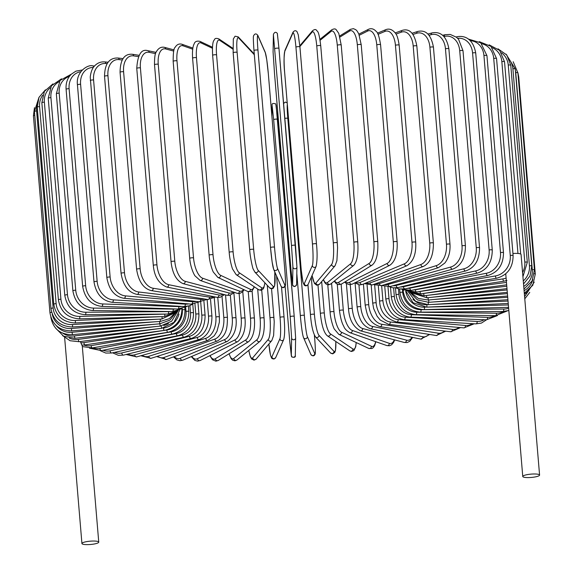 <?xml version="1.0" encoding="UTF-8"?>
<svg xmlns="http://www.w3.org/2000/svg" width="573" height="573" viewBox="0 0 573 573"><rect width="100%" height="100%" fill="white"/><g stroke="black" fill="none" stroke-linecap="round" stroke-linejoin="round"><path stroke-width="0.86" d="M82.433 544.035A8.437 1.662 -4.8 0 1 81.932 543.533A8.437 1.662 -4.8 0 1 88.829 541.313A8.437 1.662 -4.8 0 1 98.255 541.628A8.437 1.662 -4.8 0 1 98.749 542.122A8.437 1.662 -4.8 0 1 91.859 544.35A8.437 1.662 -4.8 0 1 82.433 544.035M80.678 342.79A18.078 16.775 -64.8 0 0 83.945 342.625A2.006 0.637 81.4 0 0 84.926 344.932L81.753 345.111L80.571 341.529M523.256 476.987A8.437 1.662 -4.8 0 1 522.762 476.485A8.437 1.662 -4.8 0 1 529.66 474.265A8.437 1.662 -4.8 0 1 539.086 474.58A8.437 1.662 -4.8 0 1 539.58 475.074A8.437 1.662 -4.8 0 1 532.682 477.302A8.437 1.662 -4.8 0 1 523.256 476.987M512.928 253.495A8.437 1.662 -4.8 0 1 520.556 253.982A8.437 1.662 -4.8 0 1 521.058 254.476L539.58 475.074M375.845 341.73L374.563 345.856L373.159 347.739L371.877 348.542L368.64 348.384A2.006 1.862 -64.8 0 0 371.383 346.285A18.078 5.723 81.4 0 0 375.644 341.658M368.64 348.384L338.815 334.346A2.006 1.862 -64.8 0 0 341.551 332.24L371.383 346.285M330.198 312.278A2.006 0.394 -4.8 0 1 330.084 312.163A2.006 0.394 -4.8 0 1 331.724 311.633A2.006 0.394 -4.8 0 1 333.966 311.705A18.078 5.723 81.4 0 0 341.551 332.24M331.581 283.291L333.966 311.705M321.668 281.601L324.311 313.116A18.078 4.24 82.4 0 0 330.399 333.866L352.889 348.957A18.078 4.24 82.4 0 0 356.155 342.511M320.443 313.632A2.006 0.394 -4.8 0 1 320.379 313.546A2.006 0.394 -4.8 0 1 322.105 313.001A2.006 0.394 -4.8 0 1 324.311 313.116M317.994 285.182L320.379 313.546C321.625 325.478 323.946 332.899 327.341 335.792A2.006 1.912 -56.1 0 0 330.399 333.866M327.341 335.792L349.838 350.877A2.006 1.912 -56.1 0 0 352.889 348.957M311.297 277.232L314.419 314.376A18.078 2.722 83.4 0 0 318.968 335.32L333.952 351.335A18.078 2.722 83.4 0 0 335.814 341.472M310.466 314.713L307.945 284.731M310.473 314.835A2.006 0.394 -4.8 0 1 310.444 314.77A2.006 0.394 -4.8 0 1 312.256 314.226A2.006 0.394 -4.8 0 1 314.419 314.376M307.923 284.767L310.444 314.77C311.368 325.779 313.066 333.164 315.53 336.917A2.006 1.948 -43.1 0 0 318.968 335.32M315.53 336.917L330.506 352.932A2.006 1.948 -43.1 0 0 333.952 351.335M314.727 339.195L314.384 335.062L314.735 339.216A2.006 0.394 175.2 0 0 314.727 339.195A18.078 1.189 84.4 0 1 314.706 353.412L307.343 336.587A18.078 1.189 84.4 0 1 304.356 315.479L287.811 118.432A18.078 1.189 84.4 0 1 287.324 104.465M314.735 339.245A2.006 0.394 175.2 0 0 314.735 339.216C315.659 351.292 315.358 353.806 315.035 354.372C313.968 356.291 312.579 356.306 310.867 354.415A2.006 1.963 -23.6 0 0 314.706 353.412M303.353 336.974A18.078 1.189 -95.6 0 1 300.367 315.866A2.006 0.394 -4.8 0 1 300.359 315.845L296.807 273.464M284.831 118.36A2.006 0.394 -4.8 0 1 287.811 118.432M296.807 273.514L300.359 315.845A2.006 0.394 -4.8 0 1 302.265 315.286A2.006 0.394 -4.8 0 1 304.356 315.479M300.359 315.845C301.434 327.534 302.487 334.782 303.511 337.583A2.006 1.963 -23.6 0 0 307.343 336.587M276.114 105.289L294.207 316.396L295.625 337.662M291.299 355.489A2.006 1.97 1 0 0 293.369 357.294A2.006 1.97 1 0 0 295.31 355.36C295.704 357.251 294.472 357.745 291.614 356.843L289.752 341.415L285.125 286.335L289.752 341.408A2.006 0.394 175.2 0 0 289.752 341.415L291.299 355.489L291.621 337.977L290.203 316.733L273.658 119.693L272.111 105.604L271.91 116.376M272.111 105.604A2.006 1.97 -179 0 1 272.103 105.411L271.903 116.283M273.658 119.693A2.006 0.394 -4.8 0 1 275.649 119.134A2.006 0.394 -4.8 0 1 277.661 119.363A2.006 0.394 -4.8 0 1 277.661 119.37L275.799 103.928C272.941 103.033 271.709 103.52 272.103 105.411M290.203 316.733A2.006 0.394 -4.8 0 1 292.194 316.181A2.006 0.394 -4.8 0 1 294.207 316.411A2.006 0.394 -4.8 0 1 294.207 316.418L277.661 119.363M291.621 337.977A2.006 1.97 1 0 0 293.684 339.789A2.006 1.97 1 0 0 295.632 337.855L294.207 316.411M281.508 286.973L284.036 317.091M268.887 344.022A18.078 1.898 -93.6 0 0 271.91 356.836L279.903 338.779A18.078 1.898 -93.6 0 0 280.054 317.428L276.58 276.014M280.054 317.428A2.006 0.394 -4.8 0 1 282.124 316.898A2.006 0.394 -4.8 0 1 284.05 317.134A2.006 0.394 -4.8 0 1 284.043 317.177M279.903 338.779A2.006 1.955 23.9 0 0 283.735 339.467C284.831 335.506 284.939 328.064 284.05 317.134L281.522 286.987M271.91 356.836A2.006 1.955 23.9 0 0 275.742 357.523L283.735 339.467M248.811 350.389A18.078 3.431 -92.6 0 0 252.686 357.839L268.293 339.374A18.078 3.431 -92.6 0 0 270.005 317.929L267.269 285.325M270.005 317.929A2.006 0.394 -4.8 0 1 272.139 317.435A2.006 0.394 -4.8 0 1 273.98 317.671A2.006 0.394 -4.8 0 1 273.944 317.75M268.293 339.374A2.006 1.934 40.2 0 0 271.803 340.577L273.622 335.513L274.238 321.833L271.566 288.921M252.686 357.839A2.006 1.934 40.2 0 0 256.188 359.042L271.803 340.577M229.15 353.706A18.078 4.935 -91.5 0 0 233.777 358.476L256.883 339.746A18.078 4.935 -91.5 0 0 260.128 318.251L257.678 289.064M260.128 318.251A2.006 0.394 -4.8 0 1 262.312 317.786A2.006 0.394 -4.8 0 1 264.06 318.029L261.718 290.074M256.883 339.746A2.006 1.891 51 0 0 260.085 341.257C263.559 337.089 264.884 329.346 264.06 318.029M233.777 358.476A2.006 1.891 51 0 0 236.971 359.987L260.085 341.257M210.083 355.532A18.078 6.396 -90.4 0 0 215.326 358.762L245.76 339.904A18.078 6.396 -90.4 0 0 250.501 318.38L248.252 291.678M250.501 318.38A2.006 0.394 -4.8 0 1 252.714 317.951A2.006 0.394 -4.8 0 1 254.376 318.201L252.084 290.912M245.76 339.904A2.006 1.834 58.2 0 0 248.696 341.594C253.28 337.361 255.178 329.561 254.376 318.201M215.326 358.762A2.006 1.834 58.2 0 0 218.263 360.453L248.696 341.594M191.74 356.413A18.078 7.814 -89.3 0 0 197.477 358.684L234.994 339.839A18.078 7.814 -89.3 0 0 241.19 318.323L239.113 293.591M241.19 318.323A2.006 0.394 -4.8 0 1 243.418 317.922A2.006 0.394 -4.8 0 1 245 318.173L242.773 291.678M234.994 339.839A2.006 1.769 63.3 0 0 237.709 341.658C243.511 336.888 245.939 329.06 245 318.173M197.477 358.684A2.006 1.769 63.3 0 0 200.192 360.503L237.709 341.658M174.228 356.607A18.078 9.168 -88 0 0 180.359 358.24L224.688 339.56A18.078 9.168 -88 0 0 232.266 318.072L230.346 295.174M232.266 318.072A2.006 0.394 -4.8 0 1 234.507 317.707A2.006 0.394 -4.8 0 1 236.004 317.965L233.863 292.517M224.688 339.56A2.006 1.683 67.1 0 0 227.195 341.472C234.164 336.294 237.1 328.458 236.004 317.965M180.359 358.24A2.006 1.683 67.1 0 0 182.873 360.152L227.195 341.472M157.661 356.227A18.078 10.457 -86.6 0 0 164.114 357.437L214.904 339.058A18.078 10.457 -86.6 0 0 223.807 317.635L222.045 296.621M223.807 317.635A2.006 0.394 -4.8 0 1 226.034 317.306A2.006 0.394 -4.8 0 1 227.445 317.564L225.547 294.93M214.904 339.058A2.006 1.59 70.1 0 0 217.224 341.042C227.13 335.42 227.252 327.111 227.445 317.564M164.114 357.437A2.006 1.59 70.1 0 0 166.435 359.429L217.224 341.042M142.161 355.36A18.078 11.668 -85 0 0 148.851 356.284L205.721 338.349A18.078 11.668 -85 0 0 215.878 317.012L214.281 298.024M215.878 317.012A2.006 0.394 -4.8 0 1 218.077 316.719A2.006 0.394 -4.8 0 1 219.402 316.976L217.761 297.444M205.721 338.349A2.006 1.483 72.5 0 0 207.856 340.398L214.245 335.785L216.981 331.316L219.38 322.119L219.402 316.976M148.851 356.284A2.006 1.483 72.5 0 0 150.986 358.333L207.856 340.398M127.822 354.057A18.078 12.785 -83.2 0 0 134.698 354.787L197.219 337.425A18.078 12.785 -83.2 0 0 208.522 316.217L207.111 299.443M208.522 316.217A2.006 0.394 -4.8 0 1 210.685 315.952A2.006 0.394 -4.8 0 1 211.938 316.217L210.535 299.514M197.219 337.425A2.006 1.361 74.5 0 0 199.168 339.531C207.662 336.294 211.917 328.522 211.938 316.217M134.698 354.787A2.006 1.361 74.5 0 0 136.646 356.893L199.168 339.531M114.743 352.345A18.078 13.809 -81 0 0 121.763 352.961L189.448 336.308A18.078 13.809 -81 0 0 201.811 315.243L200.686 301.856M201.811 315.243A2.006 0.394 -4.8 0 1 203.931 315.014A2.006 0.394 -4.8 0 1 205.098 315.272L203.916 301.255M189.448 336.308A2.006 1.232 76.2 0 0 191.21 338.464C200.407 335.248 205.034 327.52 205.098 315.272M121.763 352.961A2.006 1.232 76.2 0 0 123.524 355.11L191.21 338.464M103.004 350.261A18.078 14.719 -78.4 0 0 110.131 350.812L182.479 334.997A18.078 14.719 -78.4 0 0 195.794 314.097L194.935 303.898M195.794 314.097A2.006 0.394 -4.8 0 1 197.85 313.904A2.006 0.394 -4.8 0 1 198.938 314.169L197.979 302.766M182.479 334.997A2.006 1.096 77.7 0 0 184.048 337.196C193.882 334.038 198.845 326.359 198.938 314.169M110.131 350.812A2.006 1.096 77.7 0 0 111.699 353.004L184.048 337.196M92.697 347.832A18.078 15.528 -75.1 0 0 99.903 348.363L176.355 333.507A18.078 15.528 -75.1 0 0 190.508 312.801L189.907 305.645M190.508 312.801A2.006 0.394 -4.8 0 1 193.502 312.901L192.772 304.177M176.355 333.507A2.006 0.953 79 0 0 177.73 335.742C188.137 332.662 193.395 325.049 193.502 312.901M99.903 348.363A2.006 0.953 79 0 0 101.278 350.597L177.73 335.742M83.816 345.068A18.078 16.216 -70.8 0 0 91.15 345.626L171.126 331.839A18.078 16.216 -70.8 0 0 186.003 311.361L185.652 307.149M186.003 311.361A2.006 0.394 -4.8 0 1 188.846 311.483L188.395 306.14M171.126 331.839A2.006 0.795 80.2 0 0 172.308 334.116C183.202 331.137 188.718 323.595 188.846 311.483M91.15 345.626A2.006 0.795 80.2 0 0 92.332 347.897L172.308 334.116M83.945 342.625L166.836 330.019A18.078 16.775 -64.8 0 0 182.307 309.778L182.207 308.546M166.836 330.019A2.006 0.637 81.4 0 0 167.817 332.326L84.926 344.932M182.307 309.778A2.006 0.394 -4.8 0 1 184.986 309.929C184.85 322.005 179.12 329.468 167.817 332.326M163.255 328.085L163.513 328.05A18.078 17.211 -56.1 0 0 178.969 314.011M69.34 338.142A18.078 17.211 -56.1 0 0 78.336 339.388L160.075 328.508M163.513 328.05A2.006 0.473 82.4 0 0 164.293 330.385C175.925 327.677 181.813 320.3 181.963 308.245M78.336 339.388A2.006 0.473 82.4 0 0 79.117 341.723L164.293 330.385M163.713 325.485A18.078 17.512 -43.1 0 0 168.419 323.523M62.858 333.278A18.078 17.512 -43.1 0 0 74.375 335.936L156.615 326.481M161.192 326.016L161.758 328.315L174.034 322.277L179.793 309.886M74.375 335.936L74.941 338.292L161.758 328.315M56.297 325.657A18.078 17.684 -23.6 0 0 72.083 332.29L155.018 324.218M159.867 323.752L160.232 326.13L171.642 321.231L178.045 310.716M72.083 332.29L72.442 334.675L160.232 326.13M34.48 107.66L33.42 115.789A2.006 0.394 -4.8 0 1 34.731 115.302M51.634 312.299A2.006 0.394 175.2 0 0 49.966 312.829L33.42 115.789M52.222 314.04A18.078 17.72 1 0 0 71.482 328.487L155.333 321.782M159.581 321.517L159.724 323.845L169.988 320.078L176.699 311.612M71.482 328.487L71.632 330.886L159.724 323.845M34.416 111.542A2.006 0.394 -4.8 0 1 36.6 110.969L53.146 308.009A2.006 0.394 175.2 0 0 50.961 308.589L34.416 111.542L38.964 97.403M37.173 104.852A18.078 17.627 23.9 0 0 36.6 110.969M53.146 308.009A18.078 17.627 23.9 0 0 72.57 324.554L157.539 319.233M160.304 319.111L160.247 321.474L169.236 318.703L175.839 312.163M72.57 324.554L72.513 326.968L160.247 321.474M37.231 107.187A2.006 0.394 -4.8 0 1 39.587 106.599L56.133 303.647A2.006 0.394 175.2 0 0 53.776 304.234L37.231 107.187L38.985 97.36L45.403 89.846M42.689 95.19A18.078 17.391 40.2 0 0 39.587 106.599M56.133 303.647A18.078 17.391 40.2 0 0 75.35 320.515L161.586 316.64M162.052 316.625A2.006 0.38 87.4 0 1 161.787 319.039L175.367 312.564M75.35 320.515A2.006 0.38 87.4 0 1 75.084 322.943L161.787 319.039M41.85 102.753A2.006 0.394 -4.8 0 1 44.372 102.159L60.924 299.206A2.006 0.394 175.2 0 0 58.396 299.801L41.85 102.753L44.393 91.386L52.938 83.902M50.266 87.741A18.078 17.025 51 0 0 44.372 102.159M60.924 299.206A18.078 17.025 51 0 0 79.79 316.403L164.802 314.126A18.078 17.025 51 0 0 165.805 314.076M164.802 314.126A2.006 0.552 88.5 0 1 164.329 316.561L176.061 311.97M79.79 316.403A2.006 0.552 88.5 0 1 79.325 318.839L164.329 316.561M48.232 98.269A2.006 0.394 -4.8 0 1 50.925 97.668L67.471 294.715A2.006 0.394 175.2 0 0 64.778 295.317L48.232 98.269L51.427 85.807L61.519 78.816M59.212 81.66A18.078 16.531 58.2 0 0 50.925 97.668M67.471 294.715A18.078 16.531 58.2 0 0 85.864 312.249L168.541 311.619A18.078 16.531 58.2 0 0 170.245 311.519M168.541 311.619A2.006 0.709 89.6 0 1 167.86 314.054L178.31 310.516M85.864 312.249A2.006 0.709 89.6 0 1 85.191 314.692L167.86 314.054M56.34 93.771A2.006 0.394 -4.8 0 1 59.191 93.177L75.736 290.217A2.006 0.394 175.2 0 0 72.886 290.819L56.34 93.771L60.058 80.464L71.253 74.225M69.383 76.41A18.078 15.908 63.3 0 0 59.191 93.177M75.736 290.217A18.078 15.908 63.3 0 0 93.528 308.095L173.232 309.105A18.078 15.908 63.3 0 0 175.503 308.962M173.232 309.105A2.006 0.867 90.7 0 1 172.351 311.54L181.928 308.618M93.528 308.095A2.006 0.867 90.7 0 1 92.647 310.53L172.351 311.54M66.103 89.295A2.006 0.394 -4.8 0 1 67.091 88.865A2.006 0.394 -4.8 0 1 69.111 88.7L85.656 285.748A2.006 0.394 175.2 0 0 83.637 285.913A2.006 0.394 175.2 0 0 82.648 286.342L66.103 89.295C65.759 84.496 66.769 80.32 69.132 76.768L71.195 74.289L75.887 71.152L82.261 69.999M80.764 71.718A18.078 15.17 67.1 0 0 69.111 88.7M85.656 285.748A18.078 15.17 67.1 0 0 102.71 303.955L178.84 306.605A18.078 15.17 67.1 0 0 181.605 306.419M178.84 306.605A2.006 1.017 92 0 1 177.766 309.04L186.748 306.469M102.71 303.955A2.006 1.017 92 0 1 101.636 306.383L177.766 309.04M77.448 84.876A2.006 0.394 -4.8 0 1 78.508 84.432A2.006 0.394 -4.8 0 1 80.6 84.288L97.145 281.336A2.006 0.394 175.2 0 0 95.061 281.479A2.006 0.394 175.2 0 0 93.993 281.923L77.448 84.876C75.693 71.224 88.715 64.069 92.805 65.909A2.006 1.16 -86.6 0 1 93.736 66.926M93.342 67.478A18.078 14.311 70.1 0 0 80.6 84.288M97.145 281.336A18.078 14.311 70.1 0 0 113.354 299.872L185.33 304.141A18.078 14.311 70.1 0 0 188.51 303.905M185.33 304.141A2.006 1.16 93.4 0 1 184.062 306.562L189.57 305.774L192.628 304.184M113.354 299.872A2.006 1.16 93.4 0 1 112.079 302.293L184.062 306.562M90.283 80.542A2.006 0.394 -4.8 0 1 91.429 80.084A2.006 0.394 -4.8 0 1 93.578 79.969L110.123 277.01A2.006 0.394 175.2 0 0 107.975 277.131A2.006 0.394 175.2 0 0 106.836 277.59L90.24 77.104C91.207 68.559 94.552 65.981 94.839 65.651C97.611 62.865 100.912 61.619 104.737 61.905A2.006 1.296 -85 0 1 105.862 63.503A18.078 13.344 72.5 0 0 93.578 79.969M107.13 63.61L105.862 63.503M110.123 277.01A18.078 13.344 72.5 0 0 125.372 295.876L192.65 301.727A18.078 13.344 72.5 0 0 196.181 301.434M192.65 301.727A2.006 1.296 95 0 1 191.181 304.141L199.468 301.821M125.372 295.876A2.006 1.296 95 0 1 123.904 298.282L191.181 304.141M104.53 76.331A2.006 0.394 -4.8 0 1 105.747 75.858A2.006 0.394 -4.8 0 1 107.946 75.772L124.499 272.812A2.006 0.394 175.2 0 0 122.3 272.906A2.006 0.394 175.2 0 0 121.075 273.378L104.53 76.331C104.744 63.789 109.228 57.687 117.981 58.016A2.006 1.418 -83.2 0 1 119.163 59.621A18.078 12.277 74.5 0 0 107.946 75.772M122.164 59.979L119.163 59.621M124.499 272.812A18.078 12.277 74.5 0 0 138.673 291.994L200.743 299.393A18.078 12.277 74.5 0 0 204.554 299.006M200.743 299.393A2.006 1.418 96.8 0 1 199.082 301.778L207.147 299.414M138.673 291.994A2.006 1.418 96.8 0 1 137.019 294.379L199.082 301.778M120.058 72.277A2.006 0.394 -4.8 0 1 121.361 71.79A2.006 0.394 -4.8 0 1 123.596 71.725L140.141 268.773A2.006 0.394 175.2 0 0 137.907 268.837A2.006 0.394 175.2 0 0 136.603 269.324L120.058 72.277C120.273 59.563 124.391 53.568 132.42 54.277A2.006 1.533 -81 0 1 133.645 55.882A18.078 11.116 76.2 0 0 123.596 71.725M138.351 56.62L133.645 55.882M140.141 268.773A18.078 11.116 76.2 0 0 153.156 288.255L209.539 297.136A18.078 11.116 76.2 0 0 213.55 296.628M209.539 297.136A2.006 1.533 99 0 1 207.691 299.5L215.52 297.029M153.156 288.255A2.006 1.533 99 0 1 151.308 290.618L207.691 299.5M136.761 68.402A2.006 0.394 -4.8 0 1 138.143 67.908A2.006 0.394 -4.8 0 1 140.406 67.879L156.952 264.919A2.006 0.394 175.2 0 0 154.696 264.955A2.006 0.394 175.2 0 0 153.306 265.449L136.761 68.402C137.656 54.55 141.388 48.655 147.963 50.711A2.006 1.633 -78.4 0 1 149.202 52.322A18.078 9.87 77.7 0 0 140.406 67.879M155.57 53.626L149.202 52.322M156.952 264.919A18.078 9.87 77.7 0 0 168.72 284.695L218.986 294.995A18.078 9.87 77.7 0 0 223.105 294.278M218.986 294.995A2.006 1.633 101.6 0 1 216.938 297.323L220.154 297.315L224.509 294.651M168.72 284.695A2.006 1.633 101.6 0 1 166.671 287.016L216.938 297.323M154.509 64.742A2.006 0.394 -4.8 0 1 155.978 64.24A2.006 0.394 -4.8 0 1 158.248 64.24L174.794 261.288A2.006 0.394 175.2 0 0 172.523 261.281A2.006 0.394 175.2 0 0 171.055 261.789L154.509 64.742C154.445 57.307 155.104 52.902 156.472 51.52C158.606 48.017 161.278 46.628 164.494 47.351A2.006 1.726 -75.1 0 1 165.719 48.956A18.078 8.552 79 0 0 158.248 64.24M173.719 51.083L165.719 48.956M174.794 261.288A18.078 8.552 79 0 0 185.229 281.329L228.999 292.968A18.078 8.552 79 0 0 233.125 291.929M228.999 292.968A2.006 1.726 104.9 0 1 226.743 295.245L229.572 295.367L233.125 293.39L234.056 292.251M185.229 281.329A2.006 1.726 104.9 0 1 182.973 283.606L226.743 295.245M173.161 61.332A2.006 0.394 -4.8 0 1 174.722 60.81A2.006 0.394 -4.8 0 1 176.985 60.845L193.531 257.893A2.006 0.394 175.2 0 0 191.267 257.857A2.006 0.394 175.2 0 0 189.713 258.373L173.161 61.332C173.175 52.737 173.791 48.125 175.023 47.495C176.763 44.551 179.055 43.462 181.899 44.236A2.006 1.805 -70.8 0 1 183.059 45.819A18.078 7.163 80.2 0 0 176.985 60.845M192.693 49.185L183.059 45.819M193.531 257.893A18.078 7.163 80.2 0 0 202.57 278.192L239.507 291.084A18.078 7.163 80.2 0 0 243.518 289.487M239.507 291.084A2.006 1.805 109.2 0 1 237.029 293.29L239.621 293.534L242.623 291.85L244.055 289.745M202.57 278.192A2.006 1.805 109.2 0 1 200.092 280.405L237.029 293.29M192.707 58.303A2.006 0.394 -4.8 0 1 192.592 58.181A2.006 0.394 -4.8 0 1 194.233 57.651A2.006 0.394 -4.8 0 1 196.475 57.73L213.02 254.77A2.006 0.394 175.2 0 0 210.778 254.699A2.006 0.394 175.2 0 0 209.138 255.229L192.592 58.181C191.962 47.81 193.767 44.522 194.147 43.942C194.849 41.528 196.826 40.683 200.063 41.406A2.006 1.862 -64.8 0 1 201.094 42.939A18.078 5.723 81.4 0 0 196.475 57.73M212.418 48.268L201.094 42.939M213.02 254.77A18.078 5.723 81.4 0 0 220.605 275.312L250.437 289.351A18.078 5.723 81.4 0 0 254.154 286.701M250.437 289.351A2.006 1.862 115.2 0 1 247.694 291.456L250.931 291.607L252.213 290.805L254.419 286.872M220.605 275.312A2.006 1.862 115.2 0 1 217.869 277.411L247.694 291.456M212.705 55.416A2.006 0.394 -4.8 0 1 212.633 55.323A2.006 0.394 -4.8 0 1 214.366 54.786A2.006 0.394 -4.8 0 1 216.573 54.901L233.118 251.948A2.006 0.394 175.2 0 0 230.912 251.834A2.006 0.394 175.2 0 0 229.186 252.371A2.006 0.394 175.2 0 0 229.25 252.464M232.91 49.185L219.688 40.325A18.078 4.24 82.4 0 0 216.573 54.901M219.688 40.325A2.006 1.912 -56.1 0 0 218.872 38.914C216.429 38.076 214.997 38.255 214.589 39.43C214.058 40.733 211.895 40.282 212.633 55.323L229.186 252.371C229.83 261.002 232.502 269.31 232.667 269.188L236.148 274.625L258.638 289.709A2.006 1.912 123.9 0 0 261.696 287.782A18.078 4.24 82.4 0 0 264.841 282.725M233.118 251.948A18.078 4.24 82.4 0 0 239.206 272.698L261.696 287.782M239.206 272.698A2.006 1.912 123.9 0 1 236.148 274.625M249.713 249.771L233.175 52.845A2.006 0.394 -4.8 0 1 233.147 52.78A2.006 0.394 -4.8 0 1 234.966 52.236A2.006 0.394 -4.8 0 1 237.122 52.387L253.667 249.434A2.006 0.394 175.2 0 0 251.511 249.284A2.006 0.394 175.2 0 0 249.699 249.828A2.006 0.394 175.2 0 0 249.728 249.885M254.355 55.072A18.078 2.722 83.4 0 0 253.689 54.02L238.705 38.004A18.078 2.722 83.4 0 0 237.122 52.387M238.705 38.004A2.006 1.948 -43.1 0 0 238.196 36.858L235.073 36.199L233.311 38.993L233.147 52.78L249.699 249.828C250.179 258.33 253.151 270.041 253.18 268.988L254.777 271.974L269.761 287.99A2.006 1.948 136.9 0 0 273.199 286.393A18.078 2.722 83.4 0 0 274.782 272.003L274.775 271.881M253.667 249.434A18.078 2.722 83.4 0 0 258.215 270.377L273.199 286.393M253.689 54.02A2.006 1.948 -43.1 0 0 253.18 52.874L238.196 36.858M258.215 270.377A2.006 1.948 136.9 0 1 254.777 271.974M253.982 50.603A2.006 0.394 -4.8 0 1 253.975 50.574A2.006 0.394 -4.8 0 1 255.873 50.016A2.006 0.394 -4.8 0 1 257.972 50.209L274.517 247.257A2.006 0.394 175.2 0 0 272.426 247.063A2.006 0.394 175.2 0 0 270.52 247.622L253.982 50.603M274.517 247.257A18.078 1.189 84.4 0 0 277.504 268.365L284.867 285.189A18.078 1.189 84.4 0 0 284.888 270.972L268.343 73.924A18.078 1.189 84.4 0 0 265.356 52.816L257.993 35.992A18.078 1.189 84.4 0 0 257.972 50.209M257.993 35.992A2.006 1.963 -23.6 0 0 257.836 35.383C256.238 33.313 254.813 33.463 253.56 35.827C253.18 36.257 253.316 41.17 253.975 50.574L270.52 247.622A2.006 0.394 175.2 0 0 270.528 247.643A18.078 1.189 -95.6 0 0 273.514 268.751M265.356 52.816A2.006 1.963 -23.6 0 0 265.199 52.207L257.836 35.383M284.888 270.972A2.006 0.394 -4.8 0 1 284.896 270.993L268.35 73.946L266.753 59.671L265.199 52.207M284.867 285.189A2.006 1.963 156.4 0 1 281.028 286.192C282.632 288.255 284.058 288.104 285.304 285.741C285.691 285.318 285.547 280.398 284.896 270.993M277.504 268.365A2.006 1.963 156.4 0 1 273.672 269.36L281.028 286.192M274.954 48.705A2.006 0.394 -4.8 0 1 276.938 48.153A2.006 0.394 -4.8 0 1 278.958 48.383A2.006 0.394 -4.8 0 1 278.958 48.39L295.503 245.416A2.006 0.394 175.2 0 0 295.503 245.423A2.006 0.394 175.2 0 0 293.491 245.194A2.006 0.394 175.2 0 0 291.499 245.753L273.4 34.624L273.085 52.129L274.503 73.373L291.048 270.42L292.595 284.502L292.918 266.997L291.499 245.753M277.411 34.301L278.958 48.368L277.353 33.435C275.842 31.651 274.524 31.981 273.4 34.43A2.006 1.97 1 0 0 273.4 34.624M278.958 48.383L296.921 266.674A2.006 1.97 -179 0 1 294.98 268.809A2.006 1.97 -179 0 1 292.918 266.997M273.4 34.43L273.077 51.935A2.006 1.97 1 0 0 273.085 52.129M291.048 270.442A2.006 0.394 -4.8 0 1 291.048 270.427L274.503 73.387A2.006 0.394 -4.8 0 1 274.503 73.387A2.006 0.394 -4.8 0 1 274.503 73.373L273.077 51.935M291.048 270.427A2.006 0.394 -4.8 0 1 291.048 270.42L292.653 285.375C294.157 287.159 295.482 286.829 296.606 284.38A2.006 1.97 -179 0 1 294.665 286.314A2.006 1.97 -179 0 1 292.595 284.502M316.468 243.976A2.006 0.394 175.2 0 0 316.475 243.933L299.93 46.886L298.268 34.803L296.957 31.551C295.639 30.276 294.314 30.512 292.968 32.267A2.006 1.955 23.9 0 0 292.81 33.205L284.817 51.262A18.078 1.898 -93.6 0 0 284.666 72.613L301.212 269.661A18.078 1.898 -93.6 0 0 304.327 283.635L312.328 265.578A18.078 1.898 -93.6 0 0 312.478 244.22L295.933 47.179A2.006 0.394 -4.8 0 1 298.003 46.649A2.006 0.394 -4.8 0 1 299.93 46.886A2.006 0.394 -4.8 0 1 299.923 46.929L316.461 243.89M295.933 47.179A18.078 1.898 -93.6 0 0 292.81 33.205M312.328 265.578A2.006 1.955 -156.1 0 0 316.153 266.266C317.292 260.407 317.399 252.965 316.475 243.933A2.006 0.394 175.2 0 0 314.548 243.697A2.006 0.394 175.2 0 0 312.478 244.22M292.968 32.267L284.974 50.324A2.006 1.955 23.9 0 0 284.817 51.262M284.974 50.324C283.836 56.183 283.728 63.624 284.659 72.664L301.205 269.704L302.866 281.787L304.17 285.039C305.488 286.314 306.82 286.077 308.159 284.323A2.006 1.955 -156.1 0 1 304.327 283.635M312.099 275.434A18.078 3.431 -92.6 0 0 315.981 282.969L331.595 264.504A18.078 3.431 -92.6 0 0 333.307 243.067L316.762 46.019A2.006 0.394 -4.8 0 1 318.889 45.525A2.006 0.394 -4.8 0 1 320.73 45.761A2.006 0.394 -4.8 0 1 320.701 45.84M337.246 242.888A2.006 0.394 175.2 0 0 337.282 242.809L320.73 45.761C318.731 29.395 317.392 31.959 316.547 30.29C315.773 29.173 314.434 29.323 312.521 30.749A2.006 1.934 40.2 0 0 312.084 32.131L299.901 46.542M316.762 46.019A18.078 3.431 -92.6 0 0 312.084 32.131M331.595 264.504A2.006 1.934 -139.8 0 0 335.098 265.714L336.917 260.679L337.569 247.873L337.282 242.809A2.006 0.394 175.2 0 0 335.441 242.572A2.006 0.394 175.2 0 0 333.307 243.067M312.056 275.52L314.434 283.442L316.704 285.232L319.49 284.179A2.006 1.934 -139.8 0 1 315.981 282.969M323.451 279.488A18.078 4.935 -91.5 0 0 327.47 282.525L350.583 263.788A18.078 4.935 -91.5 0 0 353.828 242.293L337.282 45.246A2.006 0.394 -4.8 0 1 339.46 44.78A2.006 0.394 -4.8 0 1 341.214 45.031L338.772 33.37L336.15 29.646C335.377 28.643 333.909 28.693 331.738 29.803A2.006 1.891 51 0 0 331.072 31.415L320.092 40.311M337.282 45.246A18.078 4.935 -91.5 0 0 331.072 31.415M357.688 242.193A2.006 0.394 175.2 0 0 357.76 242.071A2.006 0.394 175.2 0 0 356.005 241.827A2.006 0.394 175.2 0 0 353.828 242.293M323.315 279.653L324.884 282.776L326.259 284.187L328.458 284.888L330.671 284.029A2.006 1.891 -129 0 1 327.47 282.525M330.671 284.029L353.777 265.299A2.006 1.891 -129 0 1 350.583 263.788M334.539 280.892A18.078 6.396 -90.4 0 0 338.707 282.288L369.141 263.43A18.078 6.396 -90.4 0 0 373.875 241.906L357.33 44.866A2.006 0.394 -4.8 0 1 359.543 44.429A2.006 0.394 -4.8 0 1 361.212 44.68L358.798 33.943L357.194 31.121L355.854 29.732L353.383 28.65L350.447 29.338A2.006 1.834 58.2 0 0 349.623 31.057L339.954 37.052M357.33 44.866A18.078 6.396 -90.4 0 0 349.623 31.057M377.636 241.878A2.006 0.394 175.2 0 0 377.757 241.727A2.006 0.394 175.2 0 0 376.096 241.477A2.006 0.394 175.2 0 0 373.875 241.906M334.202 281.171L336.236 283.592L338.707 284.674L341.644 283.986A2.006 1.834 -121.8 0 1 338.707 282.288M341.644 283.986L372.078 265.127A2.006 1.834 -121.8 0 1 369.141 263.43M345.361 281.68A18.078 7.814 -89.3 0 0 349.602 282.281L387.119 263.437A18.078 7.814 -89.3 0 0 393.314 241.921L376.769 44.873A2.006 0.394 -4.8 0 1 378.997 44.472A2.006 0.394 -4.8 0 1 380.579 44.73C379.247 36.758 377.858 32.403 376.404 31.658C373.968 28.836 371.34 28.048 368.518 29.287A2.006 1.769 63.3 0 0 367.608 31.064L359.314 35.232M376.769 44.873A18.078 7.814 -89.3 0 0 367.608 31.064M380.579 44.73L397.125 241.77A2.006 0.394 175.2 0 0 395.549 241.52A2.006 0.394 175.2 0 0 393.314 241.921M344.717 282.081L346.207 283.499L349.702 284.724L352.316 284.101A2.006 1.769 -116.7 0 1 349.602 282.281M352.316 284.101L389.833 265.256A2.006 1.769 -116.7 0 1 387.119 263.437M355.847 282.324A18.078 9.168 -88 0 0 360.073 282.489L404.402 263.802A18.078 9.168 -88 0 0 411.98 242.315L395.434 45.274A2.006 0.394 -4.8 0 1 397.669 44.909A2.006 0.394 -4.8 0 1 399.166 45.167C398.156 38.477 396.817 34.373 395.134 32.847C392.247 29.445 389.146 28.378 385.837 29.638A2.006 1.683 67.1 0 0 384.884 31.429L378.022 34.323M395.434 45.274A18.078 9.168 -88 0 0 384.884 31.429M399.166 45.167L415.712 242.207A2.006 0.394 175.2 0 0 414.215 241.956A2.006 0.394 175.2 0 0 411.98 242.315M354.787 282.854L359.629 284.96L362.587 284.401A2.006 1.683 -112.9 0 1 360.073 282.489M362.587 284.401L406.909 265.714A2.006 1.683 -112.9 0 1 404.402 263.802M365.918 282.99A18.078 10.457 -86.6 0 0 370.043 282.912L420.84 264.533A18.078 10.457 -86.6 0 0 429.743 243.11L413.197 46.062A2.006 0.394 -4.8 0 1 415.418 45.733A2.006 0.394 -4.8 0 1 416.836 45.99C414.487 33.384 409.638 28.177 402.275 30.362A2.006 1.59 70.1 0 0 401.322 32.16L395.972 34.094M413.197 46.062A18.078 10.457 -86.6 0 0 401.322 32.16M416.836 45.99L433.381 243.038A2.006 0.394 175.2 0 0 431.97 242.78A2.006 0.394 175.2 0 0 429.743 243.11M364.349 283.656L372.364 284.896A2.006 1.59 -109.9 0 1 370.043 282.912M372.364 284.896L423.153 266.517A2.006 1.59 -109.9 0 1 420.84 264.533M375.487 283.764A18.078 11.668 -85 0 0 379.441 283.549L436.311 265.614A18.078 11.668 -85 0 0 446.46 244.277L429.915 47.23A2.006 0.394 -4.8 0 1 432.114 46.936A2.006 0.394 -4.8 0 1 433.446 47.201C431.125 34.781 425.882 29.538 417.724 31.458A2.006 1.483 72.5 0 0 416.793 33.241L413.018 34.43M429.915 47.23A18.078 11.668 -85 0 0 416.793 33.241M433.446 47.201L449.991 244.241A2.006 0.394 175.2 0 0 448.659 243.983A2.006 0.394 175.2 0 0 446.46 244.277M373.338 284.545L381.575 285.598A2.006 1.483 -107.5 0 1 379.441 283.549M381.575 285.598L438.445 267.663A2.006 1.483 -107.5 0 1 436.311 265.614M384.483 284.681A18.078 12.785 -83.2 0 0 388.179 284.401L450.7 267.039A18.078 12.785 -83.2 0 0 462.003 245.824L445.457 48.777A2.006 0.394 -4.8 0 1 447.62 48.519A2.006 0.394 -4.8 0 1 448.874 48.777C446.575 36.514 440.974 31.221 432.063 32.897A2.006 1.361 74.5 0 0 431.19 34.666L429.048 35.261M445.457 48.777A18.078 12.785 -83.2 0 0 431.19 34.666M448.874 48.777L465.419 245.824A2.006 0.394 175.2 0 0 464.173 245.566A2.006 0.394 175.2 0 0 462.003 245.824M381.69 285.562L390.127 286.507A2.006 1.361 -105.5 0 1 388.179 284.401M390.127 286.507L452.649 269.145A2.006 1.361 -105.5 0 1 450.7 267.039M392.834 285.755A18.078 13.809 -81 0 0 396.208 285.454L463.901 268.801A18.078 13.809 -81 0 0 476.263 247.729L459.718 50.689A2.006 0.394 -4.8 0 1 461.831 50.46A2.006 0.394 -4.8 0 1 462.998 50.718L458.572 39.308L456.459 37.231L450.228 34.444L445.185 34.681A2.006 1.232 76.2 0 0 444.383 36.428L443.939 36.536M459.718 50.689A18.078 13.809 -81 0 0 444.383 36.428M462.998 50.718L479.544 247.765A2.006 0.394 175.2 0 0 478.376 247.507A2.006 0.394 175.2 0 0 476.263 247.729M389.296 286.701L392.928 287.839L397.97 287.603A2.006 1.232 -103.8 0 1 396.208 285.454M397.97 287.603L465.663 270.957A2.006 1.232 -103.8 0 1 463.901 268.801M400.477 286.987A18.078 14.719 -78.4 0 0 403.464 286.701L475.805 270.886A18.078 14.719 -78.4 0 0 489.12 249.986L472.575 52.945A2.006 0.394 -4.8 0 1 474.63 52.752A2.006 0.394 -4.8 0 1 475.719 53.01C472.524 35.748 461.451 35.762 457.003 36.787A2.006 1.096 77.7 0 0 456.48 37.252M472.575 52.945A18.078 14.719 -78.4 0 0 457.641 38.291M475.719 53.01L492.264 250.057A2.006 0.394 175.2 0 0 491.176 249.792A2.006 0.394 175.2 0 0 489.12 249.986M396 287.933L399.087 288.95L405.032 288.892A2.006 1.096 -102.3 0 1 403.464 286.701M405.032 288.892L477.381 273.085A2.006 1.096 -102.3 0 1 475.805 270.886M407.346 288.391A18.078 15.528 -75.1 0 0 409.881 288.133L486.327 273.278A18.078 15.528 -75.1 0 0 500.487 252.578L483.941 55.531A2.006 0.394 -4.8 0 1 486.935 55.624L480.74 42.782L468.299 39.05M483.941 55.531A18.078 15.528 -75.1 0 0 470.24 40.669M486.935 55.624L503.481 252.672A2.006 0.394 175.2 0 0 500.487 252.578M401.702 289.236L411.256 290.368A2.006 0.953 -101 0 1 409.881 288.133M411.256 290.368L487.709 275.513A2.006 0.953 -101 0 1 486.327 273.278M413.405 289.952A18.078 16.216 -70.8 0 0 415.418 289.737L495.394 275.957A18.078 16.216 -70.8 0 0 510.264 255.472L493.718 58.425A2.006 0.394 -4.8 0 1 496.562 58.553L490.968 46.37L479.279 41.643M493.718 58.425A18.078 16.216 -70.8 0 0 481.735 43.72M496.562 58.553L513.107 255.594A2.006 0.394 175.2 0 0 510.264 255.472M406.271 290.547L416.6 292.008A2.006 0.795 -99.8 0 1 415.418 289.737M416.6 292.008L496.569 278.227A2.006 0.795 -99.8 0 1 495.394 275.957M418.634 291.657A18.078 16.775 -64.8 0 0 420.03 291.507L502.922 278.901A18.078 16.775 -64.8 0 0 506.102 278.091M517.956 253.459L501.848 61.612A18.078 16.775 -64.8 0 0 492.143 47.631M501.848 61.612A2.006 0.394 -4.8 0 1 504.526 61.762L520.671 254.04M409.523 291.75L421.012 293.813A2.006 0.637 -98.6 0 1 420.03 291.507M421.012 293.813L503.903 281.207A2.006 0.637 -98.6 0 1 502.922 278.901M522.569 272.533A18.078 17.211 -56.1 0 0 524.796 262.112L508.251 65.064A2.006 0.394 -4.8 0 1 510.765 65.236L506.811 55.029L498.016 48.834M508.251 65.064A18.078 17.211 -56.1 0 0 501.475 52.773M423.118 293.491A18.078 17.211 -56.1 0 0 423.683 293.426L506.468 282.41M510.765 65.236L527.31 262.284A2.006 0.394 175.2 0 0 524.796 262.112M411.242 292.595L424.464 295.761A2.006 0.473 -97.6 0 1 423.683 293.426M523.278 280.963A18.078 17.512 -43.1 0 0 529.438 265.8L512.892 68.753A2.006 0.394 -4.8 0 1 515.234 68.946L506.066 54.134M512.892 68.753A18.078 17.512 -43.1 0 0 509.547 59.886M427.967 295.296L506.79 286.235M515.234 68.946L531.78 265.994A2.006 0.394 175.2 0 0 529.438 265.8M411.206 292.581L426.928 297.838L426.355 295.51M523.736 286.428A18.078 17.684 -23.6 0 0 532.281 269.697L515.729 72.649A2.006 0.394 -4.8 0 1 517.899 72.864L513.179 61.741M515.729 72.649A18.078 17.684 -23.6 0 0 515.335 70.15M431.562 297.308L507.098 289.952M517.899 72.864L534.444 269.912A2.006 0.394 175.2 0 0 532.281 269.697M410.555 292.287L418.39 298.469L428.382 300.03L428.024 297.716M518.228 76.739A2.006 0.394 -4.8 0 1 518.737 76.961L517.885 72.656M524.094 290.69A18.078 17.72 1 0 0 532.811 279.538M433.303 299.557L507.406 293.627M518.737 76.961L535.289 274.009A2.006 0.394 175.2 0 0 534.387 273.751M409.315 291.693L417.416 299.901L428.812 302.329L428.668 300.008M524.381 294.121A18.078 17.627 23.9 0 0 528.75 290.253M433.131 301.978L507.714 297.308M407.711 291.17L415.669 301.348L428.224 304.7L428.289 302.358M431.061 304.521L508.029 301.061M412.925 299.178A18.078 17.391 40.2 0 0 426.262 304.729M405.577 290.439L413.018 302.694L426.613 307.135A2.006 0.38 -92.6 0 0 426.885 304.736M405.748 291.234A18.078 17.025 51 0 0 424.471 307.185L425.538 307.157M427.143 307.114L508.358 304.943M403.005 289.766L403.07 290.583A2.006 0.394 -4.8 0 1 404.166 290.131M403.07 290.583C405.226 302.451 412.202 308.797 423.999 309.621A2.006 0.552 -91.5 0 0 424.471 307.185M402.454 289.558L402.669 292.151A18.078 16.531 58.2 0 0 421.062 309.685L503.739 309.055A18.078 16.531 58.2 0 0 508.638 308.238M399.668 289.057L399.975 292.753A2.006 0.394 -4.8 0 1 402.669 292.151M399.975 292.753C402.131 304.65 408.936 311.11 420.389 312.127A2.006 0.709 -90.4 0 0 421.062 309.685M420.389 312.127L503.058 311.497A2.006 0.709 -90.4 0 0 503.739 309.055M398.443 288.799L398.908 294.329A18.078 15.908 63.3 0 0 416.693 312.206L496.404 313.216A18.078 15.908 63.3 0 0 503.459 311.483M395.47 287.975L396.058 294.93A2.006 0.394 -4.8 0 1 398.908 294.329M396.058 294.93C398.199 306.863 404.782 313.438 415.819 314.641A2.006 0.867 -89.3 0 0 416.693 312.206M415.819 314.641L495.523 315.651A2.006 0.867 -89.3 0 0 496.404 313.216M393.615 287.925L394.339 296.506A18.078 15.17 67.1 0 0 411.393 314.706L487.523 317.363A18.078 15.17 67.1 0 0 494.506 315.644M390.5 287.216L391.33 297.093A2.006 0.394 -4.8 0 1 392.319 296.664A2.006 0.394 -4.8 0 1 394.339 296.506M391.33 297.093C393.458 309.076 399.789 315.759 410.318 317.141A2.006 1.017 -88 0 0 411.393 314.706M410.318 317.141L486.448 319.791A2.006 1.017 -88 0 0 487.523 317.363M388 286.887L388.988 298.648A18.078 14.311 70.1 0 0 405.197 317.184L477.173 321.46A18.078 14.311 70.1 0 0 484.063 319.713M384.784 286.701L385.837 299.235A2.006 0.394 -4.8 0 1 386.904 298.791A2.006 0.394 -4.8 0 1 388.988 298.648M385.837 299.235C387.95 311.268 393.98 318.065 403.922 319.612A2.006 1.16 -86.6 0 0 405.197 317.184M403.922 319.612L475.905 323.881A2.006 1.16 -86.6 0 0 477.173 321.46M381.639 285.576L382.914 300.761A18.078 13.344 72.5 0 0 398.156 319.619L465.434 325.478A18.078 13.344 72.5 0 0 472.188 323.659M378.338 286.07L379.62 301.334A2.006 0.394 -4.8 0 1 380.759 300.875A2.006 0.394 -4.8 0 1 382.914 300.761M379.62 301.334C380.171 311.819 385.865 318.717 396.688 322.026A2.006 1.296 -85 0 0 398.156 319.619M396.688 322.026L463.965 327.885A2.006 1.296 -85 0 0 465.434 325.478M374.67 285.247L376.146 302.809A18.078 12.277 74.5 0 0 390.32 321.983L452.391 329.382A18.078 12.277 74.5 0 0 458.959 327.448M371.197 285.232L372.722 303.375A2.006 0.394 -4.8 0 1 373.947 302.902A2.006 0.394 -4.8 0 1 376.146 302.809M372.722 303.375L373.689 308.661L377.134 316.267L380.307 320.106L388.666 324.375A2.006 1.418 -83.2 0 0 390.32 321.983M388.666 324.375L450.729 331.774A2.006 1.418 -83.2 0 0 452.391 329.382M367.085 285.046L368.74 304.793A18.078 11.116 76.2 0 0 381.761 324.268L438.137 333.157A18.078 11.116 76.2 0 0 444.462 331.029M363.418 284.05L365.202 305.337A2.006 0.394 -4.8 0 1 366.505 304.85A2.006 0.394 -4.8 0 1 368.74 304.793M365.202 305.337C367.121 314.477 368.067 322.406 379.906 326.631A2.006 1.533 -81 0 0 381.761 324.268M379.906 326.631L436.289 335.513A2.006 1.533 -81 0 0 438.137 333.157M358.934 284.903L360.761 306.684A18.078 9.87 77.7 0 0 372.529 326.452L422.795 336.752A18.078 9.87 77.7 0 0 428.79 334.331M355.095 283.126L357.115 307.214A2.006 0.394 -4.8 0 1 358.505 306.713A2.006 0.394 -4.8 0 1 360.761 306.684M357.115 307.214C358.719 316.797 360.904 325.314 370.48 328.78A2.006 1.633 -78.4 0 0 372.529 326.452M370.48 328.78L420.747 339.08A2.006 1.633 -78.4 0 0 422.795 336.752M350.268 284.702L352.259 308.475A18.078 8.552 79 0 0 362.695 328.522L406.465 340.161A18.078 8.552 79 0 0 412.03 337.296M346.393 283.628L348.52 308.983A2.006 0.394 -4.8 0 1 349.996 308.475A2.006 0.394 -4.8 0 1 352.259 308.475M348.52 308.983C349.301 319.684 353.276 326.954 360.446 330.8A2.006 1.726 -75.1 0 0 362.695 328.522M360.446 330.8L404.216 342.439A2.006 1.726 -75.1 0 0 406.465 340.161M341.136 284.265L343.306 310.158A18.078 7.163 80.2 0 0 352.345 330.456L389.289 343.342A18.078 7.163 80.2 0 0 394.288 339.796M337.275 284.244L339.488 310.638A2.006 0.394 -4.8 0 1 341.042 310.115A2.006 0.394 -4.8 0 1 343.306 310.158M339.488 310.638C340.419 317.822 341.859 323.065 343.8 326.366C344.545 328.658 346.565 330.757 349.867 332.662A2.006 1.805 -70.8 0 0 352.345 330.456M349.867 332.662L386.811 345.555A2.006 1.805 -70.8 0 0 389.289 343.342M338.815 334.346L334.36 329.11C333.593 328.157 330.578 319.806 330.084 312.163L327.785 284.838M349.838 350.877L351.514 351.478L353.856 350.626L355.697 346.837L356.241 342.547M330.506 352.932L332.77 353.856L334.861 352.323L335.52 350.21L335.842 341.494M287.188 102.803L285.375 102.073L283.578 103.462M310.867 354.415L303.511 337.583M295.31 355.36L295.632 337.855M275.742 357.523L274.044 359.042L272.211 358.669L271.545 357.975L270.449 355.024L268.88 344.036M256.188 359.042L254.083 360.152L251.654 359.006L250.329 356.642L248.768 350.425M236.971 359.987L234.973 360.832L232.609 360.181L231.163 358.698L229.028 353.785M218.263 360.453L215.899 361.176L212.504 359.758L209.825 355.661M200.192 360.503L197.592 361.133L194.906 360.424L191.282 356.607M182.873 360.152L179.958 360.718L176.878 359.887L173.512 356.864M166.435 359.429L156.637 356.556M150.986 358.333L140.786 355.747M136.646 356.893L126.06 354.486M123.524 355.11L118.367 355.332L112.58 352.818M111.699 353.004L105.776 353.061L100.411 350.74M101.278 350.597L89.431 348.148M92.332 347.897L82.333 346.586M81.932 543.533L64.642 337.604M98.749 542.122L82.211 345.139M184.986 309.929L184.793 307.594M79.117 341.723L70.071 340.734L62.643 335.663M74.941 338.292L63.567 336.179L55.531 328.057M72.442 334.675C60.186 334.668 52.974 328.752 50.811 316.926M71.632 330.886C59.356 330.678 52.136 324.655 49.966 312.829M72.513 326.968C60.308 326.553 53.124 320.422 50.961 308.589M75.084 322.943C63.037 322.32 55.939 316.081 53.776 304.234M79.325 318.839C67.528 318.015 60.552 311.669 58.396 299.801M85.191 314.692C73.738 313.675 66.934 307.214 64.778 295.317M92.647 310.53C81.617 309.327 75.027 302.752 72.886 290.819M101.636 306.383C91.107 305.008 84.775 298.325 82.648 286.342M94.495 66.01L92.805 65.909M112.079 302.293C102.137 300.746 96.106 293.956 93.993 281.923M108.125 62.199L104.737 61.905M123.904 298.282C114.614 296.578 108.92 289.68 106.836 277.59M122.994 58.618L117.981 58.016M137.019 294.379C128.438 292.538 123.123 285.54 121.075 273.378M139.01 55.316L132.42 54.277M151.308 290.618C143.508 288.649 138.609 281.551 136.603 269.324M156.057 52.372L147.963 50.711M166.671 287.016C158.793 283.692 154.338 276.501 153.306 265.449M174.042 49.894L164.494 47.351M182.973 283.606C176.341 280.612 172.373 273.342 171.055 261.789M192.865 48.06L181.899 44.236M200.092 280.405L195.121 275.957C194.039 274.875 190.379 267.111 189.713 258.373M212.468 47.244L200.063 41.406M217.869 277.411L213.414 272.175C212.647 271.222 209.632 262.871 209.138 255.229M232.867 48.297L218.872 38.914M264.934 282.833L263.802 287.825L262.928 289.186L260.944 290.289L258.638 289.709M253.18 52.874L254.319 54.714M274.811 272.06L274.653 285.855L272.891 288.649L269.761 287.99M273.672 269.36L272.118 261.897L270.52 247.622M295.503 245.423L296.929 266.875L296.606 284.38M316.153 266.266L308.159 284.323M299.829 45.761L312.521 30.749M335.098 265.714L319.49 284.179M341.214 45.031L357.76 242.071C358.49 253.832 357.158 261.575 353.777 265.299M319.942 39.365L331.738 29.803M361.212 44.68L377.757 241.727C378.33 253.81 376.432 261.61 372.078 265.127M339.682 36.006L350.447 29.338M358.884 34.129L368.518 29.287M389.833 265.256C395.255 261.467 397.683 253.646 397.125 241.77M377.428 33.184L385.837 29.638M406.909 265.714C413.412 261.575 416.349 253.739 415.712 242.207M395.198 32.926L402.275 30.362M423.153 266.517C430.072 263.286 433.482 255.465 433.381 243.038M412.073 33.241L417.724 31.458M438.445 267.663L444.834 263.043C448.702 257.979 450.421 251.712 449.991 244.241M427.924 34.043L432.063 32.897M452.649 269.145C461.143 265.901 465.398 258.129 465.419 245.824M442.65 35.304L445.185 34.681M465.663 270.957C474.859 267.741 479.486 260.013 479.544 247.765M456.129 36.973L457.003 36.787M477.381 273.085C487.215 269.926 492.178 262.248 492.264 250.057M487.709 275.513C498.109 272.433 503.366 264.819 503.481 252.672M496.569 278.227C507.47 275.255 512.978 267.706 513.107 255.594M522.762 476.485L505.744 273.808M504.526 61.762L499.656 50.417L489.141 44.837M503.903 281.207L506.94 280.484M506.668 284.817L424.464 295.761M522.927 276.752L527.31 262.284M506.99 288.634L426.928 297.838M523.529 283.986L530.018 276L531.78 265.994M507.298 292.352L428.382 300.03M523.958 289.1L532.095 280.992L534.444 269.912M507.606 296.026L428.812 302.329M524.309 293.24L532.797 285.261L535.289 274.009M507.914 299.708L428.224 304.7M524.596 296.635L534.229 282.138M508.237 303.468L426.613 307.135M524.775 298.827L529.746 292.388M508.559 307.357L423.999 309.621M503.058 311.497L508.824 310.487M495.523 315.651L507.191 310.981M486.448 319.791L497.45 315.565M475.905 323.881L481.399 323.093L486.491 319.798M463.965 327.885L474.208 323.781M450.729 331.774L460.585 327.591M436.289 335.513L445.715 331.173M420.747 339.08L429.7 334.482M404.216 342.439L407.102 342.554L409.738 341.343L412.646 337.425M386.811 345.555L389.425 345.784L391.66 344.781L393.672 342.317L394.668 339.904"/></g></svg>
